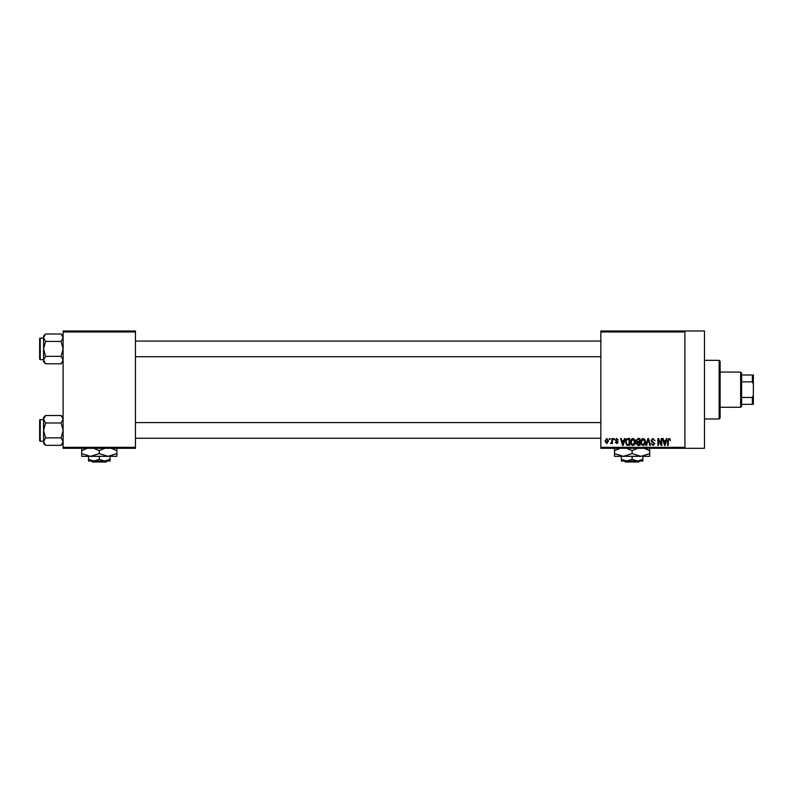 <?xml version="1.0" encoding="UTF-8"?>
<svg xmlns="http://www.w3.org/2000/svg" width="793" height="793" viewBox="0 0 793 793"><rect width="100%" height="100%" fill="white"/><g stroke="black" fill="none" stroke-linecap="round" stroke-linejoin="round"><path stroke-width="1.19" d="M684.914 330.998L684.914 331.97L600.836 331.97L600.836 330.998L704.462 330.998L704.462 448.313L600.836 448.313L600.836 447.341L684.914 447.341L684.914 448.313M609.361 438.539L609.986 438.539L609.986 439.52L609.361 439.52L609.361 438.539M613.633 438.539L614.258 438.539L614.258 439.52L613.633 439.52L613.633 438.539M624.448 438.539L625.102 438.539L623.209 445.388L622.555 445.388L620.562 438.539L621.216 438.539L621.752 440.581L623.903 440.581L624.448 438.539M634.707 439.52L635.322 441.87C635.451 443.812 634.648 445.012 632.913 445.468C631.208 445.022 630.415 443.852 630.514 441.959L631.139 439.5L632.923 438.45L634.707 439.52M644.927 439.52L645.542 441.87C645.671 443.812 644.878 445.012 643.133 445.468C641.428 445.022 640.635 443.852 640.744 441.959L641.359 439.5L643.143 438.45L644.927 439.52M652.897 438.45L654.959 440.759L652.847 439.253L651.578 440.422L654.78 443.594L653.016 445.468L651.142 443.426L652.996 444.675L654.166 443.574L653.967 442.881L651.905 442.068L650.964 440.432L652.897 438.45M666.398 438.539L667.052 438.539L665.158 445.388L664.504 445.388L662.512 438.539L663.166 438.539L663.701 440.581L665.862 440.581L666.398 438.539M600.836 331.97L600.836 447.341M684.914 331.97L684.914 447.341M670.055 438.935L670.422 440.581L669.054 439.253L668.38 439.768L668.291 445.388L667.666 445.388L667.666 440.739L669.084 438.45L670.055 438.935M661.184 438.539L661.808 438.539L661.808 445.388L661.144 445.388L658.517 439.897L658.517 445.388L657.893 445.388L657.893 438.539L658.567 438.539L661.184 444.021L661.184 438.539M647.911 438.539L648.515 438.539L650.359 445.388L649.715 445.388L648.248 439.342L646.602 445.388L645.958 445.388L647.911 438.539M637.919 438.539L639.852 438.539L639.852 445.388L637.919 445.388L636.204 443.664L636.878 442.226L636.026 440.551L637.919 438.539M627.808 438.539L629.632 438.539L629.632 445.388L626.906 445.26L625.449 441.998C625.29 440.056 626.073 438.896 627.808 438.539M616.736 438.45L618.253 440.056L616.696 439.163L615.854 439.937L618.163 442.187L616.766 443.604L615.318 442.187L616.736 442.89L617.539 442.286L615.229 440.056L616.736 438.45M611.859 438.539L612.474 438.539L612.474 443.515L611.859 442.722L611.116 443.604L610.521 443.337L611.74 442.137L611.859 438.539M606.744 438.45L608.479 441.027L606.744 443.604L605.009 441.077L606.744 438.45M135.464 448.313L63.113 448.313L63.113 447.341L135.464 447.341L135.464 448.313M135.464 331.97L63.113 331.97L63.113 330.998L135.464 330.998L135.464 447.341M63.113 331.97L63.113 447.341M665.069 443.376L665.644 441.384L663.919 441.384L664.782 444.675L665.069 443.376M643.133 444.675L644.917 441.86L643.143 439.253L641.359 441.979L641.626 443.525L643.133 444.675M639.227 444.586L639.227 442.544L637.413 442.603L636.829 443.555L639.227 444.586M639.227 441.741L639.227 439.342L637.265 439.421L636.65 440.541L637.998 441.741L639.227 441.741M632.913 444.675L634.697 441.86L632.923 439.253L631.139 441.979L631.406 443.525L632.913 444.675M629.008 444.586L629.008 439.342L627.887 439.342L626.321 440.333L626.073 442.008L627.015 444.447L629.008 444.586M623.12 443.376L623.695 441.384L621.97 441.384L622.832 444.675L623.12 443.376M606.764 442.89L607.854 441.027L606.724 439.163L605.634 441.027L606.764 442.89M719.132 360.329L720.113 361.301L720.113 418.01L719.132 418.982L719.132 360.329L704.462 360.329M63.113 361.786L61.12 363.789L45.558 363.789L43.565 360.062L45.558 356.335L43.565 348.89L45.558 341.436L43.565 337.709L45.558 333.992L43.565 335.984L43.565 361.786L45.558 363.789M39.65 340.088L39.65 338.72A0.585 0.585 0 0 1 40.235 338.135L40.235 359.645A0.585 0.585 0 0 1 39.65 359.051L39.65 338.72A0.585 0.585 0 0 1 40.235 338.135L43.565 338.135M40.235 359.645L43.565 359.645M63.113 335.984L61.12 333.992L45.558 333.992M61.12 333.992L63.113 337.709L61.12 341.436L45.558 341.436M61.12 341.436L63.113 348.89L61.12 356.335L45.558 356.335M61.12 356.335L63.113 360.062L61.12 363.789M740.642 407.255L740.642 372.056L741.614 373.037L741.614 406.274L740.642 407.255L720.113 407.255M740.642 372.056L720.113 372.056M753.35 404.321L752.369 404.321L752.369 397.481L753.35 395.102L753.35 404.321M741.614 404.321L752.369 404.321M741.614 374.99L753.35 374.99L753.35 395.102M741.614 397.481L752.369 397.481M753.35 384.209L752.369 381.839L752.369 374.99M741.614 381.839L752.369 381.839M39.65 359.051L39.65 357.683M63.113 443.327L61.12 445.329L45.558 445.329L43.565 441.602L45.558 437.875L43.565 430.421L45.558 422.976L43.565 419.249L45.558 415.522L43.565 417.524L43.565 443.327L45.558 445.329M39.65 421.628L39.65 420.26A0.585 0.585 0 0 1 40.235 419.675L40.235 441.176A0.585 0.585 0 0 1 39.65 440.591L39.65 420.26A0.585 0.585 0 0 1 40.235 419.675L43.565 419.675M40.235 441.176L43.565 441.176M63.113 417.524L61.12 415.522L45.558 415.522M61.12 415.522L63.113 419.249L61.12 422.976L45.558 422.976M61.12 422.976L63.113 430.421L61.12 437.875L45.558 437.875M61.12 437.875L63.113 441.602L61.12 445.329M39.65 440.591L39.65 439.223M624.359 461.03L625.35 462.002L624.359 461.03L626.738 461.03L621.365 459.365L621.365 456.332M638.89 462.002L639.882 461.03L638.89 462.002L625.35 462.002M632.12 459.365L626.738 461.03L642.875 461.03L642.875 459.365L637.493 461.03L632.12 459.365L632.12 456.332M642.875 459.365L642.875 456.332M621.365 459.365L621.365 461.03L626.738 461.03M626.549 448.313L632.12 450.652L632.12 453.616L640.922 456.332L649.715 453.616L649.715 456.332L614.525 456.332L614.525 450.652L620.086 448.313M632.12 450.652L637.691 448.313M649.715 453.616L649.715 447.926M644.144 448.313L649.715 450.652M632.12 453.616L623.318 456.332L614.525 453.616M614.525 447.926L614.525 450.652M91.532 461.03L92.513 462.002L91.532 461.03M106.064 462.002L107.045 461.03L106.064 462.002L92.513 462.002M99.284 459.365L93.911 461.03L110.039 461.03L110.039 459.365L104.666 461.03L99.284 459.365L99.284 456.332M110.039 459.365L110.039 456.332M88.538 459.365L88.538 461.03L93.911 461.03L88.538 459.365L88.538 456.332M93.723 448.313L99.284 450.652L99.284 453.616L108.086 456.332L116.888 453.616L116.888 456.332L81.689 456.332L81.689 450.652L87.26 448.313M99.284 450.652L104.854 448.313M116.888 453.616L116.888 447.926M111.317 448.313L116.888 450.652M99.284 453.616L90.491 456.332L81.689 453.616M81.689 447.926L81.689 450.652M719.132 418.982L704.462 418.982M600.836 341.069L135.464 341.069M600.836 356.711L135.464 356.711M135.464 438.251L600.836 438.251M135.464 422.6L600.836 422.6"/></g></svg>
